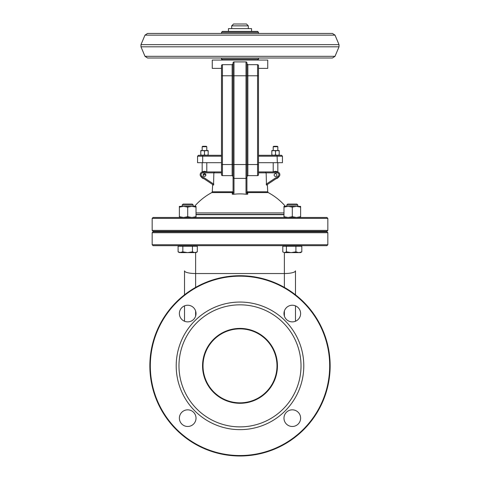 <?xml version="1.0" encoding="UTF-8"?>
<svg xmlns="http://www.w3.org/2000/svg" width="480" height="480" viewBox="0 0 480 480"><rect width="100%" height="100%" fill="white"/><g stroke="black" fill="none" stroke-linecap="round" stroke-linejoin="round"><path stroke-width="0.72" d="M233.988 192.876L233.988 61.908L246.012 61.908L233.988 61.908A0.924 0.924 180 0 0 233.064 62.832L233.064 192.876L232.26 194.196L233.52 194.292L233.988 192.876L233.064 192.876M233.064 177.474L233.988 178.404L246.012 178.404L246.012 192.876L246.48 194.292A51.774 51.774 0 0 0 233.52 194.292M246.012 192.876L246.936 192.876L246.936 62.832L246.936 63.756L247.86 64.68L246.936 63.756L246.936 75.774L247.86 75.774L247.86 64.68A0.924 0.924 0 0 1 246.936 63.756A0.924 0.924 0 0 0 247.86 64.68L257.568 64.68A0.924 0.924 0 0 1 258.492 65.604L258.492 68.376L267.738 68.376L267.738 60.06L212.262 60.06L212.262 68.376L221.508 68.376M246.012 61.908A0.924 0.924 0 0 1 246.936 62.832A0.924 0.924 0 0 0 246.012 61.908L246.012 178.404L246.936 177.474M246.48 194.292L247.74 194.196L246.936 192.876M233.064 63.756L232.14 64.68L233.064 63.756A0.924 0.924 0 0 1 232.14 64.68L222.432 64.68A0.924 0.924 0 0 0 221.508 65.604L221.508 174.702A0.924 0.924 0 0 0 222.432 175.626L232.14 175.626L233.064 176.55L232.14 175.626A0.924 0.924 0 0 1 233.064 176.55L233.064 177.444M194.532 206.37A60.096 60.096 0 0 1 211.77 192.606L232.26 192.606L233.064 191.436M213.852 172.854L213.54 185.106L201.396 177.012L201.906 176.244A1.848 1.848 0 0 1 202.932 172.854L221.508 172.854L221.508 171.93L214.512 171.93L213.852 172.854M212.652 184.518L212.262 191.79L233.004 191.79M246.936 176.55L247.86 175.626L246.936 176.55A0.924 0.924 0 0 1 247.86 175.626L257.568 175.626A0.924 0.924 0 0 0 258.492 174.702L258.492 65.604A0.924 0.924 0 0 0 257.568 64.68L257.568 75.774L258.492 75.774M246.936 191.436L246.996 191.79L267.738 191.79L267.348 184.518M265.488 171.93L258.492 171.93L258.492 172.854L266.148 172.854L265.488 171.93L277.068 171.93A2.772 2.772 0 0 1 278.604 177.012L266.46 185.106L266.148 172.854L277.068 172.854A1.848 1.848 0 0 1 278.094 176.244L266.148 184.206M247.74 194.196L247.74 192.606L246.996 191.79M247.74 192.606L268.23 192.606L267.738 191.79M283.98 212.934L196.02 212.934M232.26 192.606L232.26 194.196M258.492 156.21L282.45 156.21L281.526 155.286L258.492 155.286L273.204 155.286M202.92 155.286L198.474 155.286L197.55 156.21L202.68 156.21L202.92 155.286L221.508 155.286M258.492 162.684L282.45 162.684L282.45 156.21M214.512 171.93L202.932 171.93A2.772 2.772 0 0 0 201.396 177.012M205.872 175.038A1.386 1.386 0 0 1 203.79 176.238A1.386 1.386 0 0 1 203.79 173.838A1.386 1.386 0 0 1 205.872 175.038M263.838 171.93L258.492 171.93L258.492 172.854M206.334 146.274L202.632 146.274L202.17 146.736L206.796 146.736L206.334 146.274M202.17 146.736L202.17 150.57M277.368 146.274L273.666 146.274L273.204 146.736L277.83 146.736L277.368 146.274M273.204 146.736L273.204 150.57M246.474 24L233.526 24L231.678 25.848L248.322 25.848L246.474 24M231.678 25.848L231.678 28.62M197.55 156.21L197.55 162.684L221.508 162.684M273.204 162.684L273.204 171.93M202.17 162.684L202.17 172.038M203.136 174.702C204.036 173.334 204.93 173.334 205.83 174.702L203.136 174.702M276.906 175.038A1.386 1.386 0 0 0 274.824 173.838A1.386 1.386 0 0 0 274.824 176.238A1.386 1.386 0 0 0 276.906 175.038M278.67 176.964A3.696 3.696 0 0 1 276.084 178.692M273.51 171.93A3.696 3.696 0 0 1 277.602 171.978M203.916 178.692A3.696 3.696 0 0 1 201.33 176.964M202.398 171.978A3.696 3.696 0 0 1 206.49 171.93M326.91 217.464L153.09 217.464L152.166 218.388L327.834 218.388L326.91 217.464M152.166 218.388L152.166 230.406L327.834 230.406L326.91 231.33L153.09 231.33L152.166 230.406M326.91 231.792L153.09 231.792L152.166 232.722L327.834 232.722L326.91 231.792M152.166 232.722L152.166 244.74L327.834 244.74L326.91 245.664L153.09 245.664L152.166 244.74M195.624 252.6L195.624 273.534L284.376 273.534A11.094 2.688 0 0 0 295.476 270.84L295.476 294.804M295.476 305.862L295.476 321.246M184.524 270.84L184.524 294.804L184.524 270.84A11.094 2.688 180 0 0 195.624 273.534L195.624 287.394M184.524 321.246L184.524 305.862L184.524 321.246M277.446 365.856A37.446 37.446 0 0 1 221.28 398.286A37.446 37.446 0 0 1 221.28 333.426A37.446 37.446 0 0 1 277.446 365.856M276.984 365.856A36.984 36.984 0 0 0 221.508 333.828A36.984 36.984 0 0 0 221.508 397.884A36.984 36.984 0 0 0 276.984 365.856M301.02 365.856A61.02 61.02 0 0 0 209.49 313.008A61.02 61.02 0 0 0 209.49 418.704A61.02 61.02 0 0 0 301.02 365.856M330.144 365.856A90.144 90.144 0 0 1 240 456A90.144 90.144 0 0 1 149.856 365.856A90.144 90.144 0 0 1 240 275.712A90.144 90.144 0 0 1 330.144 365.856M329.682 365.856A89.682 89.682 0 0 0 195.156 288.186A89.682 89.682 0 0 0 195.156 443.52A89.682 89.682 0 0 0 329.682 365.856M303.792 365.856A63.792 63.792 0 0 1 208.104 421.104A63.792 63.792 0 0 1 208.104 310.608A63.792 63.792 0 0 1 303.792 365.856M300.624 418.158A8.322 8.322 0 0 1 288.138 425.364A8.322 8.322 0 0 1 288.138 410.952A8.322 8.322 0 0 1 300.624 418.158M196.02 418.158A8.322 8.322 0 0 1 183.54 425.364A8.322 8.322 0 0 1 183.54 410.952A8.322 8.322 0 0 1 196.02 418.158M196.02 313.554A8.322 8.322 0 0 1 183.54 320.76A8.322 8.322 0 0 1 183.54 306.348A8.322 8.322 0 0 1 196.02 313.554M300.624 313.554A8.322 8.322 0 0 1 288.138 320.76A8.322 8.322 0 0 1 288.138 306.348A8.322 8.322 0 0 1 300.624 313.554M257.568 31.398L222.432 31.398L221.508 32.322L258.492 32.322L257.568 31.398M228.444 31.398L228.444 28.62L251.556 28.62L251.556 31.398M192.444 251.856L194.874 252.6L197.31 251.856L196.02 252.6L187.638 252.6L192.444 251.856L192.444 246.216L178.092 246.216L178.11 251.868M192.252 204.06L183.144 204.06L182.154 205.05L193.248 205.05L192.252 204.06M178.092 251.856L179.376 252.6L182.838 251.856L187.638 252.6L180.462 252.6L178.092 251.856L178.092 246.216M182.838 246.216L182.838 251.856M192.444 246.216L197.31 246.216L197.31 251.856M289.5 204.06L287.748 204.06L286.752 205.05L297.846 205.05L296.856 204.06L289.5 204.06M291.156 252.6L295.914 251.856L298.866 252.6L284.592 252.6L286.398 251.856L291.156 252.6M301.818 251.856L300.624 252.6L298.866 252.6L301.818 251.856L301.818 246.216L295.914 246.216L295.914 251.856M284.592 252.6L283.32 252.216L284.592 252.6M286.398 251.856L286.398 246.216L282.786 246.216L282.786 251.856L283.32 252.216M286.398 246.216L295.914 246.216M179.376 217.464L179.376 216.72L183.54 217.464L187.698 216.72L191.862 217.464L196.02 216.72L196.02 217.464M196.02 206.37L196.02 207.114L191.862 206.37L196.02 206.37M187.698 207.114L183.54 206.37L191.862 206.37L187.698 207.114L187.698 216.72M179.376 207.114L179.376 206.37L183.54 206.37L179.376 207.114L179.376 216.72M196.02 207.114L196.02 216.72M283.98 217.464L283.98 216.72L288.138 217.464L292.302 216.72L296.46 217.464L300.624 216.72L300.624 217.464M300.624 206.37L300.624 207.114L296.46 206.37L300.624 206.37M292.302 207.114L288.138 206.37L296.46 206.37L292.302 207.114L292.302 216.72M283.98 207.114L283.98 206.37L288.138 206.37L283.98 207.114L283.98 216.72M300.624 207.114L300.624 216.72M279.216 150.57L279.216 150.9L277.368 150.57L279.216 150.57M275.514 150.9L273.666 150.57L277.368 150.57L275.514 150.9L275.514 154.956L277.368 155.286L279.216 154.956L279.216 155.286M271.818 150.9L271.818 150.57L273.666 150.57L271.818 150.9L271.818 154.956L273.666 155.286L271.818 155.286L271.818 154.956M277.32 162.684L277.08 155.286L273.666 155.286L275.514 154.956M279.216 154.956L279.216 150.9M208.182 150.57L208.182 150.9L206.334 150.57L208.182 150.57M204.486 150.9L202.632 150.57L206.334 150.57L204.486 150.9L204.486 154.956L206.334 155.286L202.632 155.286L204.486 154.956M200.784 150.9L200.784 150.57L202.632 150.57L200.784 150.9L200.784 154.956L202.632 155.286M200.784 155.286L200.784 154.956M206.334 155.286L208.182 154.956L208.182 155.286M208.182 154.956L208.182 150.9M247.86 175.626L247.86 164.532L232.14 164.532L232.14 175.626A0.924 0.924 0 0 1 233.064 176.55M246.936 75.774L232.14 75.774L232.14 164.532L222.432 164.532L222.432 75.774L232.14 75.774L232.14 64.68M221.508 174.702A0.924 0.924 0 0 0 222.432 175.626L222.432 164.532L221.508 164.532M221.508 75.774L222.432 75.774L222.432 64.68M257.568 175.626L257.568 164.532L247.86 164.532L247.86 75.774L257.568 75.774L257.568 164.532L258.492 164.532M202.68 162.684L202.68 156.21L221.508 156.21M207.468 172.854L202.932 172.854L202.932 171.93M213.852 184.206L201.906 176.244M278.604 177.012L278.094 176.244M277.068 171.93L277.068 172.854M196.02 214.446L283.98 214.446M283.98 214.692L196.02 214.692M195.624 311.01L195.624 316.098M284.376 316.098L284.376 311.01M284.376 287.394L284.376 252.6M257.568 60.06L258.492 59.136L221.508 59.136L222.432 60.06M144.99 56.316L335.01 56.316L332.454 58.014L147.546 58.014L144.99 56.316L140.976 46.806L339.024 46.806L339.024 44.646L140.976 44.646L140.976 46.806M140.976 44.646L144.99 35.136L335.01 35.136L339.024 44.646M285.468 206.37A60.096 60.096 0 0 0 268.23 192.606M211.77 192.606L212.262 191.79M206.796 150.57L206.796 146.736M277.83 150.57L277.83 146.736M248.322 28.62L248.322 25.848M277.83 172.038L277.83 162.684M206.796 171.93L206.796 162.684M327.834 230.406L327.834 218.388M327.834 244.74L327.834 232.722M258.492 59.136L258.492 58.014M221.508 59.136L221.508 58.014L147.546 58.014M258.492 33.444L258.492 32.322M221.508 33.444L221.508 32.322M335.01 56.316L339.024 46.806M144.99 35.136L147.546 33.444L332.454 33.444L335.01 35.136M193.248 231.792L193.248 231.33M193.248 206.37L193.248 205.05M182.154 231.792L182.154 231.33M182.154 206.37L182.154 205.05M196.02 246.216L196.02 245.664M179.376 246.216L179.376 245.664M297.846 231.792L297.846 231.33M297.846 206.37L297.846 205.05M286.752 231.792L286.752 231.33M286.752 206.37L286.752 205.05M300.624 246.216L300.624 245.664M283.98 246.216L283.98 245.664"/></g></svg>
